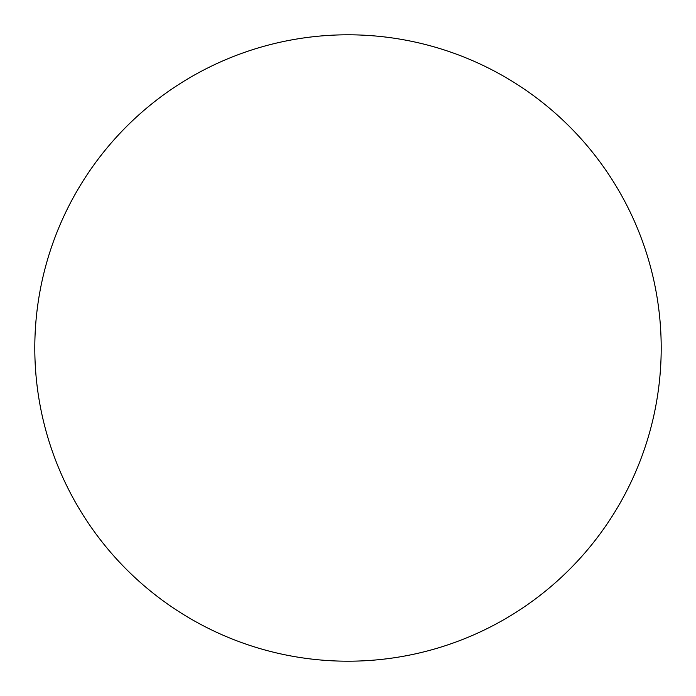 <?xml version="1.0" encoding="UTF-8"?>
<svg xmlns="http://www.w3.org/2000/svg" width="696" height="696" viewBox="0 0 696 696"><rect width="100%" height="100%" fill="white"/><g stroke="black" fill="none" stroke-linecap="round" stroke-linejoin="round"><path stroke-width="1.04" d="M348 34.8A313.2 313.2 0 0 1 661.2 348A313.2 313.2 0 0 1 348 661.2A313.2 313.2 0 0 1 34.8 348A313.2 313.2 0 0 1 348 34.8M34.8 348A313.2 313.2 0 0 0 348 661.2A313.2 313.2 0 0 0 661.2 348A313.2 313.2 0 0 0 348 34.8A313.2 313.2 0 0 0 34.8 348"/></g></svg>
